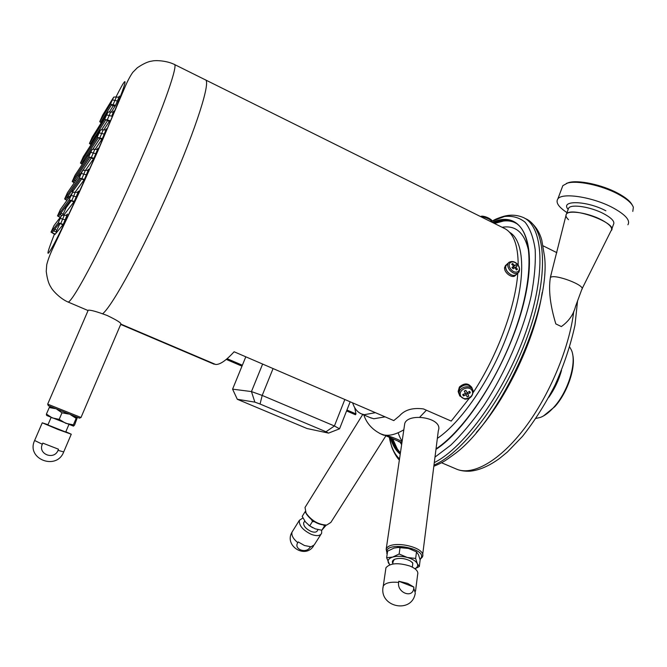 <?xml version="1.0" encoding="UTF-8"?>
<svg xmlns="http://www.w3.org/2000/svg" width="667" height="667" viewBox="0 0 667 667"><rect width="100%" height="100%" fill="white"/><g stroke="black" fill="none" stroke-linecap="round" stroke-linejoin="round"><path stroke-width="1" d="M496.49 222.711L494.614 223.553M393.08 439.219L393.997 442.513M402.093 441.521C395.481 438.252 389.478 436.076 384.059 434.992L401.909 442.755M387.168 554.094L386.185 549.199C389.703 539.003 427.622 547.19 422.369 557.02L420.052 559.53M404.444 425.588L404.761 423.462C408.312 412.239 443.672 417.784 438.327 430.665L422.636 554.944M420.002 559.338C430.999 548.349 381.616 539.82 387.235 553.643M305.794 506.211L305.019 507.462L306.07 513.115C311.606 520.744 318.493 524.721 326.73 525.062L330.865 522.411L385.726 436.093M325.746 525.121L325.671 525.121C317.984 524.804 311.564 521.094 306.403 513.982L305.544 512.089M385.109 416.858L373.828 418.759L370.052 417.567M375.413 412.681L364.324 414.682L361.898 414.065C357.612 412.431 354.519 408.696 352.635 402.86M307.053 428.531L328.548 433.108L326.005 431.749L260.063 404.027L254.852 402.126L237.31 399.291L307.053 428.531M245.798 356.812L232.583 389.161L251.451 391.571L254.852 402.126M262.623 364.065L251.451 391.571L262.198 395.431L260.063 404.027M273.07 368.568L262.198 395.431L334.417 425.971L326.005 431.749M328.548 433.108L339.545 428.814L334.417 425.971L344.839 399.5M232.583 389.161L237.31 399.291M350.167 401.801L339.545 428.814M575.563 306.345C573.52 314.549 568.784 321.286 561.356 326.563L555.828 323.92C550.208 305.411 548.391 289.962 550.383 277.572C553.827 273.262 586.543 285.626 581.791 289.461L575.563 306.345M555.828 323.92L561.356 326.563M551.334 273.728L550.383 277.572M565.941 215.699L566.291 214.24C570.385 205.619 619.676 223.804 611.03 230.782L582.083 288.761M611.222 230.574C612.881 227.814 609.596 224.212 601.359 219.777C588.577 213.015 569.093 209.913 566.458 214.015C565.349 215.466 566.041 217.359 568.517 219.693M627.897 224.771C630.557 220.352 625.479 214.641 612.665 207.637C592.579 196.915 561.956 192.313 557.837 198.924C555.503 202.46 558.554 207.028 566.983 212.615M632.8 211.381L633.367 207.279C631.849 203.127 626.63 198.674 617.725 193.914C601.601 185.301 577.305 180.182 567.5 183.083L562.831 185.659L561.947 188.011M632.266 205.077C630.315 201.251 625.388 197.232 617.467 193.013C601.859 184.676 578.339 179.723 568.818 182.55L566.45 183.4M536.043 418.401L540.412 417.409C544.839 415.708 549.383 412.248 554.044 407.02C568.259 391.454 577.063 362.273 571.436 350.15L569.726 347.065M543.438 415.991L554.769 406.72C567.484 392.738 576.08 367.225 572.611 354.244M205.219 79.765C211.331 80.232 196.732 127.13 169.868 188.503C143.071 249.85 112.748 305.469 102.71 313.732C112.748 305.469 143.071 249.85 169.868 188.503C196.732 127.13 211.331 80.232 205.219 79.765L174.487 64.499M88.127 310.413L88.227 310.188C90.729 309.913 97.065 311.697 107.237 315.516C116.925 320.185 121.461 323.045 120.835 324.095L215.699 364.49C220.052 364.674 226.188 360.438 234.109 351.767L393.78 420.594L399.575 415.791C404.794 409.805 412.756 407.52 423.47 408.929L451.217 421.077L469.335 398.257M354.702 407.62L355.978 413.907L346.932 410.03M242.363 365.224L227.13 358.696M213.332 363.857L120.827 324.104M355.978 413.907L355.486 414.749L346.573 410.939M241.988 366.15L226.271 359.421M205.653 79.982L503.602 228.022C513.29 232.283 518.151 244.714 518.184 265.308M517.8 273.212C515.416 306.903 497.148 356.236 473.27 392.413M101.442 122.47L100.975 121.828L111.356 105.103L115.032 106.22L115.591 105.336L110.464 104.194L113.006 98.224L102.66 115.166L99.725 121.661L110.464 104.194M99.725 121.661L101.176 122.903M103.677 129.998L109.822 120.585L104.602 119.368L107.212 113.232L92.313 137.102L89.428 143.472L104.602 119.368M91.204 144.431L90.395 144.055L105.828 119.793L109.271 121.427M94.797 137.144L95.631 137.535M89.428 143.472L91.02 144.722M95.114 149.4L102.376 138.611L97.115 137.327L99.783 131.057L83.325 156.737L80.465 163.048L97.115 137.327M82.425 164.065L81.441 163.615L98.357 137.761L101.843 139.395M82.641 161.781L83.633 162.239M80.465 163.048L82.249 164.324M85.476 170.352L93.939 158.237L88.669 156.887L91.379 150.517L75.046 175.221L72.203 181.516L88.669 156.887M74.371 182.608L73.178 182.058L89.912 157.329L93.43 158.954M77.68 175.396L78.923 175.971M72.203 181.516L74.212 182.841M75.138 192.179L84.459 179.39L79.223 177.972L81.958 171.552L67.484 192.655L64.624 198.966L79.223 177.972M67.084 200.167L65.616 199.508L80.465 178.414L83.992 180.032M66.9 197.682L68.384 198.357M64.624 198.966L66.933 200.392M63.832 215.041L74.304 201.392L69.135 199.917L71.886 193.48L60.372 209.538L57.495 215.9L69.135 199.917M60.33 217.25L58.496 216.433L70.368 200.367L73.879 201.951M59.847 214.607L61.748 215.458M57.495 215.9L60.172 217.459M51.026 232.141L54.952 234.492L63.273 224.354L58.221 222.836L60.947 216.425L53.952 225.671L51.026 232.141L58.221 222.836L60.18 218.376C62.173 215.299 59.997 215.299 64.265 215.191C66.066 215.424 67.042 215.283 67.192 214.782L65.216 219.893L60.205 218.351M55.278 234.092L52.059 232.666L59.421 223.278L62.89 224.821M53.502 230.832L56.795 232.283M111.222 112.214L115.032 106.22M47.682 404.144L81.049 417.5M80.999 417.517L79.473 418.151L48.332 405.703M298.249 541.946L304.469 545.523L310.405 546.673L309.938 547.399C306.12 554.019 293.405 549.116 297.782 542.68L298.249 541.946M318.034 529.648L317.384 530.682C316.517 532.358 314.415 532.616 311.097 531.441C305.861 528.873 303.377 525.971 303.66 522.753L304.085 522.069M321.644 530.207L321.652 533.208C320.243 535.926 316.842 536.335 311.456 534.442C302.926 530.265 298.899 525.554 299.358 520.327L302.943 517.926M398.791 581.24L413.907 587.118L413.757 588.286C412.806 598.858 396.832 592.713 398.633 582.408L398.791 581.24L407.645 583.4L413.907 587.118M415.516 591.237L417.642 574.562C418.593 571.494 416.025 568.651 409.947 566.05C398.216 562.489 390.212 563.04 385.951 567.717L385.693 569.493M42.813 443.113L58.513 449.216L58.037 450.342C54.16 460.497 37.644 454.135 42.329 444.239L42.813 443.113M68.918 424.512L65.708 432.024L47.874 424.954M65.825 431.749L71.269 434.217L58.096 429.498L42.254 422.811L47.999 424.679M480.665 216.625C481.107 215.983 482.608 216 485.151 216.683C489.244 218.076 491.229 219.385 491.095 220.602M516.225 269.568L517.425 269.301L516.475 269.952L514.816 267.584L513.09 268.809L511.964 267.45L513.698 266.233L512.131 267.642M513.698 266.233L511.706 264.174L512.656 263.523L514.649 265.583L516.041 264.674L517.15 266.016L514.907 267.709M515.766 266.933L517.425 269.301M514.257 267.976L513.365 266.917L516.041 264.674M507.712 272.086C505.586 269.251 505.136 266.817 506.361 264.774L507.203 264.007L505.736 266.258C504.452 271.536 513.89 278.422 516.65 274.229C514.19 276.346 511.205 275.638 507.712 272.086M511.789 264.115L512.348 264.39L511.789 264.115M510.922 269.293C515.891 275.363 522.603 270.685 517.6 264.724C512.698 258.696 505.911 263.265 510.922 269.293M512.656 263.523L512.239 264.691M514.649 265.583L512.356 267.442M513.365 266.917L512.456 267.567M463.915 394.08L463.382 395.898L462.706 394.53L465.424 393.463L464.249 391.079L465.883 390.337L467.058 392.721L469.668 391.371L470.343 392.738L467.734 394.089L468.784 396.181L467.158 396.923L465.358 392.921L465.925 394.055L467.45 393.363M466.108 394.831L463.382 395.898M467.158 396.923L465.966 394.164L467.492 393.472M470.343 392.738L468.743 391.871M467.734 394.089L467.175 392.671M459.004 393.947L458.512 392.346C457.087 384.834 471.294 381.757 472.419 389.336C469.46 383.917 465.241 383.442 459.755 387.919L458.512 392.346L459.229 394.347M460.714 395.973C463.69 402.068 475.204 396.848 472.144 390.779C469.184 384.642 457.595 389.92 460.714 395.973M465.424 393.463L464.407 391.012M515.816 274.979L515.574 275.188C512.815 279.381 503.385 272.503 504.677 267.225L506.136 264.974M458.646 392.988L458.154 391.421L459.405 386.993C464.557 382.633 468.734 382.95 471.936 387.944M392.646 439.036C394.414 444.847 397.015 449.4 400.442 452.701C397.115 449.425 394.572 444.906 392.821 439.111L397.415 449.174M503.969 220.919L494.439 223.47C502.159 220.377 508.846 220.035 514.524 222.436L514.882 222.595M325.137 525.162L324.596 525.863L323.495 525.112M305.719 512.581L304.919 512.006L302.201 516.375L305.436 521.911L309.688 525.888L315.266 528.856L321.827 530.223L326.188 525.137M308.696 525.154L312.623 527.705M304.919 512.006L305.311 511.531M309.688 525.888L312.439 521.502L311.614 519.793M321.827 530.223L324.596 525.863M314.407 521.744L312.439 521.502M389.853 564.757L388.452 562.931C387.335 560.322 388.744 558.371 392.688 557.07C396.923 555.944 401.767 556.07 407.237 557.445C412.581 558.988 415.95 561.08 417.334 563.723L419.318 566.525L420.152 559.955L418.492 554.727L416.508 551.851L408.454 548.424L412.298 549.758M397.365 547.432L408.454 548.424L398.799 547.365L393.972 548.091L387.602 551.159L386.635 557.704L392.688 557.07L399.141 554.002L407.237 557.445L415.649 558.462L417.334 563.723C418.184 565.774 417.375 567.442 414.907 568.734M389.661 564.824L386.635 557.704M419.318 566.525L414.966 568.776M392.83 563.398C391.812 561.631 392.479 560.23 394.822 559.196C399.958 557.704 405.211 558.337 410.572 561.097L412.79 563.073L412.414 566.491M394.339 559.413L393.071 561.731M412.79 563.073L412.031 562.206M399.141 554.002L400.067 547.399M415.649 558.462L416.508 551.851M46.84 415.549L73.478 426.121L74.596 425.012L77.372 417.442M74.204 416.225L76.505 417.892M46.457 415.049L46.423 414.082L52.268 417.909L59.18 419.36L65.791 423.32L73.362 424.862L73.478 426.121M46.423 414.082L49.233 407.57L50.292 406.62M50.734 406.803L50.817 407.695M59.18 419.36L61.998 412.798L57.054 409.405M55.078 408.596L49.233 407.57M73.362 424.862L76.146 418.351L70.66 414.841M68.568 414.015L61.998 412.798M77.089 417.334L76.146 418.351M529.023 252.926C525.313 233.458 516.341 224.912 502.109 227.28M400.183 442.229L401.626 444.697M436.06 448.666L437.76 447.69M437.36 438.369C461.072 422.511 490.662 379.623 507.195 335.034C526.38 284.759 525.871 241.446 509.521 232.274M379.932 433.583L384.059 434.992C389.57 436.051 396.165 434.317 403.827 429.79M419.785 417.125L426.421 410.222M573.778 311.239C569.393 347.874 549.516 395.348 524.754 428.006C499.95 460.722 473.428 475.604 457.245 469.426L455.478 468.668M611.731 229.19L613.432 224.562C615.107 221.752 611.839 218.117 603.618 213.665C590.854 206.887 571.361 203.852 568.693 208.037L568.159 209.463M605.861 210.797C586.785 200.567 559.721 199.933 568.159 209.396M548.858 397.24C554.594 389.019 558.813 380.09 561.514 370.443M105.128 115.141L103.318 119.068L102.843 118.826M102.951 114.699L102.66 115.166M113.757 97.307L113.006 98.224M113.023 104.761L114.932 100.434L112.373 99.867M114.932 100.434L116.291 97.023C118.067 97.29 119.018 97.165 119.151 96.665L117.467 101.034L114.932 100.434M103.51 119.16L102.71 120.452M106.503 114.374L105.719 114.182M109.488 111.756L113.448 105.469M119.368 96.073L115.566 105.369M117.5 101L115.591 105.336M91.571 142.204L92.388 142.588M92.621 136.602L92.313 137.102M108.046 112.248L107.212 113.232M107.212 119.977L109.163 115.541L106.553 114.941M109.163 115.541L110.564 112.006C112.356 112.273 113.332 112.156 113.49 111.639L111.748 116.183L109.163 115.541M96.423 136.293L95.423 136.151M101.718 129.598L107.529 120.602M113.724 111.005L111.773 116.141M85.143 157.954L83.667 160.205M84.651 160.689L84.042 160.388L83.292 162.081M83.667 156.195L83.325 156.737M100.684 130.023L99.783 131.057M99.742 137.969L101.718 133.467L99.091 132.833M101.718 133.467L103.168 129.823C104.961 130.09 105.953 129.965 106.12 129.448L104.327 134.142L101.718 133.467M87.869 155.828L86.543 155.811M105.845 129.59L106.386 128.773L105.611 129.731M92.83 149.183L99.925 138.494M106.386 128.773L102.343 138.644M104.36 134.109L102.376 138.611M74.412 180.24L75.621 180.79M75.429 174.637L75.046 175.221M92.363 149.425L91.379 150.517M91.296 157.562L93.297 153.026L90.662 152.359M93.297 153.026L94.781 149.275C96.59 149.533 97.582 149.408 97.757 148.899L95.906 153.727L93.297 153.026M80.348 173.887L78.414 174.32M97.44 149.058L98.032 148.191L97.157 149.216M82.591 170.702L91.321 157.979M98.032 148.191L93.905 158.271M95.931 153.693L93.939 158.237M68.809 194.972L68.026 196.081M69.485 196.823L68.267 196.19L67.492 197.949M67.917 192.021L67.484 192.655M83.033 170.402L81.958 171.552M81.833 178.681L83.834 174.137L81.224 173.437M83.834 174.137L85.351 170.302C87.169 170.552 88.161 170.427 88.327 169.91L86.427 174.862L83.834 174.137M81.649 178.964L73.403 190.537L71.061 191.779M72.086 193.105L73.153 190.954M87.969 170.102L88.619 169.185L87.644 170.277M88.619 169.185L84.426 179.415M86.46 174.837L84.459 179.39M61.472 212.406L61.047 212.981M62.748 215.024L63.09 214.24L61.189 213.04L60.397 214.849M60.88 208.829L60.372 209.538M73.053 192.279L71.886 193.48M71.719 200.659L73.712 196.131L71.127 195.398M73.712 196.131L75.254 192.229C77.064 192.48 78.047 192.346 78.214 191.829L76.271 196.882L73.712 196.131M71.286 200.784L66.366 207.37L64.24 208.663M63.09 214.24L66.1 207.804M77.797 192.054L78.523 191.087L77.43 192.246M78.523 191.087L74.279 201.417M76.296 196.857L74.304 201.392M54.836 229.123L53.994 231.049M54.561 224.862L53.952 225.671M62.223 215.191L60.947 216.425M60.739 223.595L64.265 215.191M56.061 231.958L56.77 230.357L54.819 229.173M60.022 223.545L58.279 224.737M56.77 230.357L59.797 223.895M66.7 215.049L67.5 214.04L66.291 215.241M67.5 214.04L63.248 224.37M65.241 219.877L63.273 224.354M54.452 234.05C45.89 255.903 45.806 259.121 54.21 243.697C62.915 227.247 81.007 188.678 97.132 151.968C125.238 88.144 133.25 62.548 115.966 97.049M88.077 310.547L67.726 301.884C59.688 298.324 52.176 290.02 50.892 287.127C48.716 284.05 47.165 278.814 46.24 271.419L46.723 264.791C47.924 259.838 50.167 253.919 53.468 247.04L78.723 193.547L97.632 151.476L124.446 88.336C127.214 81.641 130.007 76.296 132.808 72.319L137.352 67.734C143.43 63.648 148.341 61.422 152.076 61.064C155.069 60.155 166.233 60.48 174.187 64.349C178.673 63.657 164.549 105.019 139.511 162.673C107.57 236.76 71.236 305.928 67.726 301.884L67.409 301.742M320.96 534.3L314.224 544.914L309.938 547.399M297.782 542.68C293.147 538.769 291.229 535.242 292.038 532.099L292.738 530.974M398.633 582.408C390.437 581.682 385.318 582.9 383.267 586.043C378.239 607.12 412.223 614.474 415.291 592.971L413.757 588.286M385.951 567.717L383.016 587.785M71.227 434.3L63.707 451.926L58.037 450.342M42.329 444.239L34.626 440.487M491.396 221.961L491.446 221.828C491.654 220.443 489.395 218.951 484.684 217.35L480.907 216.742M505.303 265.741L508.446 262.873C513.673 258.387 522.103 266.108 518.759 272.353C516.291 274.479 513.307 273.762 509.805 270.202C507.67 267.359 507.212 264.916 508.446 262.873L509.196 262.164M459.88 396.098L459.204 394.164C457.762 386.535 472.261 383.567 473.178 391.304C472.661 396.573 469.851 399.174 464.732 399.116L459.746 395.848L458.154 391.421M391.621 438.594C393.547 444.964 396.465 449.808 400.375 453.135M516.15 223.353L513.482 221.911C507.654 219.476 500.925 219.802 493.28 222.886M492.238 222.378C520.71 209.43 538.227 239.078 524.896 298.124C511.872 357.045 469.385 427.839 435.968 449.366M400.225 454.152C395.823 450.659 392.613 445.323 390.595 438.152M389.403 437.644L389.561 438.494C391.337 447.549 394.656 454.344 399.525 458.888M434.992 457.095L450.7 445.197C461.731 434.509 472.745 421.352 483.733 405.719C505.328 372.803 523.07 331.649 531.207 295.714C534.475 278.339 535.801 262.973 535.184 249.616C533.483 237.727 530.123 228.598 525.112 222.236C519.31 217.534 512.423 215.624 504.452 216.508L491.604 221.344M491.604 221.311C494.989 219.676 494.355 219.46 502.368 216.725C509.48 214.491 516.316 214.691 522.87 217.334C543.372 225.538 546.707 273.078 525.738 332.333C504.919 391.562 464.19 447.832 434.3 462.59M433.984 465.074C463.698 452.576 505.586 396.823 527.397 336.46C549.375 276.08 546.281 226.897 525.296 218.559L524.704 218.259M527.814 219.885C534.742 224.704 539.403 231.457 541.779 240.145L544.572 256.695C550.984 310.63 499.4 422.519 453.56 454.727C446.39 459.888 443.847 462.148 433.833 466.283M476.396 432.474C506.828 398.741 535.551 337.81 542.188 292.446M494.289 223.395C501.943 220.31 508.688 219.993 514.524 222.436L513.482 221.911C531.382 228.848 535.201 270.327 517.492 323.528C500.008 376.68 464.315 430.357 436.026 448.883M398.107 432.758C399.625 436.96 400.975 439.72 402.168 441.029M363.815 414.891C366.658 423.52 372.603 430.007 381.666 434.342L383.825 435.259M401.884 442.955L398.191 441.379M386.185 549.199L404.761 423.462M387.185 554.002L386.793 553.577M305.019 507.462L362.756 414.44M306.403 513.982L306.07 513.115M361.898 414.065L371.344 418.126M441.504 462.731L457.245 469.426C460.947 470.827 465.249 471.411 470.16 471.169C479.231 470.285 489.019 466.05 499.516 458.462L507.445 451.968L522.503 436.36C534.5 421.185 545.398 403.985 555.194 384.776C564.14 364.541 570.744 344.672 574.987 325.163L577.547 300.967M543.18 245.865L556.837 252.66M550.492 276.847L566.291 214.24M568.351 208.954L566.458 214.015M562.831 185.659L557.837 198.924M568.818 182.55L567.5 183.083M120.694 324.429L214.215 364.24M110.497 104.152L112.406 99.833C114.332 96.682 112.423 97.032 116.291 97.023M104.636 119.335L106.587 114.907C108.346 112.339 106.37 111.898 110.564 112.006M97.149 137.294L99.125 132.8C100.934 130.115 98.924 129.74 103.168 129.823M88.703 156.853L90.695 152.326C92.53 149.541 90.537 149.2 94.781 149.275M79.256 177.947L81.249 173.403C83.142 170.519 81.082 170.285 85.351 170.302M69.168 199.9L71.161 195.373C73.087 192.388 71.002 192.254 75.254 192.229M81.007 417.475L120.835 324.095M47.665 404.185L88.227 310.188M48.366 405.769L47.724 404.219M304.752 521.002L303.66 522.753M299.358 520.327L292.038 532.099C283.85 545.589 305.044 559.305 313.54 546.006M393.222 560.63L392.738 564.024M412.773 563.723L412.331 567.125M51.117 417.425L47.857 425.004M42.254 422.811L34.567 440.62C26.013 459.013 56.503 470.81 63.648 452.059M480.34 216.458L485.142 216.683C490.695 218.876 492.838 220.485 491.571 221.494M517.917 273.103L516.65 274.229M389.561 437.71L391.504 446.115C391.604 446.948 395.181 456.053 399.358 460.03M399.375 547.307L398.799 547.365"/></g></svg>
